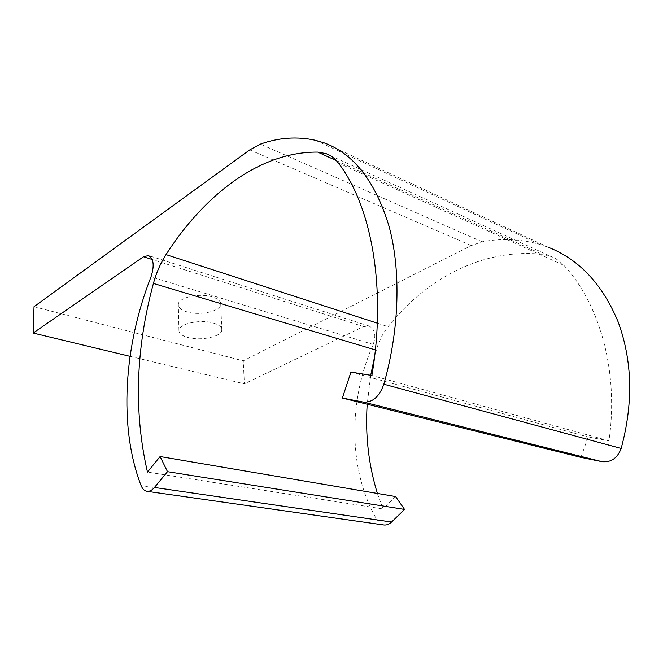 <?xml version="1.0" encoding="UTF-8"?>
<svg xmlns="http://www.w3.org/2000/svg" width="663" height="663" viewBox="0 0 663 663"><rect width="100%" height="100%" fill="white"/><g stroke="black" fill="none" stroke-linecap="round" stroke-linejoin="round"><path stroke-width="0.5" stroke-dasharray="3.31 2.49" d="M34.028 306.696L243.263 360.854L471.294 245.55L482.175 241.796C501.211 238.174 520.248 238.995 539.301 244.257L548.558 247.382L324.373 142.959M187.132 311.941C181.214 310.151 178.272 307.657 178.314 304.45C178.173 297.521 199.629 292.706 212.375 296.949C218.036 298.781 220.82 301.226 220.746 304.267C220.738 311.262 199.919 315.928 187.132 311.941M213.353 323.047C219.063 324.779 221.873 327.091 221.79 330C221.765 336.68 200.74 341.205 187.828 337.459C181.853 335.768 178.886 333.398 178.935 330.34C178.795 323.726 200.491 319.052 213.353 323.047M130.047 356.346L244.382 383.836L243.263 360.854M383.628 524.947C380.894 524.458 378.681 522.8 376.99 519.966C348.133 470.316 348.075 401.173 373.203 344.462C376.327 335.155 374.91 328.997 368.951 325.981L363.556 326.577L244.382 383.836M580.962 457.379L588.081 436.975L608.982 440.829C619.06 371.156 599.518 303.538 563.898 265.357C560.144 261.288 555.793 258.288 550.829 256.382L542.251 254.319C482.672 247.954 425.911 278.924 388.095 326.677C382.7 333.53 378.772 341.379 376.319 350.23L374.554 356.992M370.7 375.275L367.203 404.231M377.413 493.463L382.974 508.969L147.468 472.089M395.579 496.546L382.974 508.969M350.934 372.109L588.081 436.975M608.982 440.829L371.893 375.465M482.175 241.796L260.393 144.136M471.294 245.55L249.76 149.879M363.556 326.577L152.241 259.498M373.203 344.462L150.998 276.902M315.497 140.299L539.301 244.257M376.99 519.966L141.095 485.581M338.312 162.965L563.898 265.357M336.315 160.57L542.251 254.319M377.313 323.171L388.095 326.677M375.357 349.94L376.319 350.23M221.79 330L220.746 304.267M178.935 330.34L178.314 304.45M368.951 325.981L148.81 255.636M329.66 155.258L550.829 256.382"/><path stroke-width="0.99" d="M152.241 259.498L143.539 256.738L33.15 333.05L34.028 306.696L249.76 149.879L260.393 144.136C278.825 137.556 297.198 136.271 315.497 140.299L324.373 142.959C353.885 153.866 375.44 181.612 389.024 226.207C401.024 270.355 399.623 328.782 383.844 384.217L621.156 448.453C617.435 458.216 611.029 462.617 601.946 461.655L580.962 457.379L342.373 398.057L363.332 402.076C372.531 402.706 379.36 396.756 383.844 384.217M143.539 256.738L148.504 255.545C153.725 258.537 154.554 265.656 150.998 276.902C123.815 345.846 118.387 427.013 141.095 485.581C142.437 488.913 144.36 490.819 146.855 491.3C149.432 491.648 151.96 490.371 154.438 487.462L167.499 471.675L160.106 456.542L395.579 496.546L404.563 509.441L391.568 522.038C389.098 524.367 386.446 525.336 383.628 524.947L146.855 491.3M342.373 398.057L350.934 372.109L371.893 375.465C386.861 287.203 371.098 205.091 338.312 162.965C334.865 158.44 330.762 155.316 326.005 153.592L317.71 152.1C259.631 151.562 204.345 194.947 165.999 254.6C160.521 263.178 156.327 272.783 153.41 283.433C135.658 349.219 133.677 412.104 147.468 472.089L160.106 456.542M33.15 333.05L130.047 356.346M548.558 247.382C579.255 259.54 602.427 284.319 618.073 321.721C632.436 360.713 633.463 402.955 621.156 448.453M374.554 356.992L370.7 375.275M367.203 404.231C365.156 435.052 368.562 464.796 377.413 493.463M167.499 471.675L404.563 509.441M363.332 402.076L601.946 461.655M391.568 522.038L154.438 487.462M317.71 152.1L336.315 160.57M165.999 254.6L377.313 323.171M153.41 283.433L375.357 349.94M326.005 153.592L329.66 155.258"/></g></svg>
